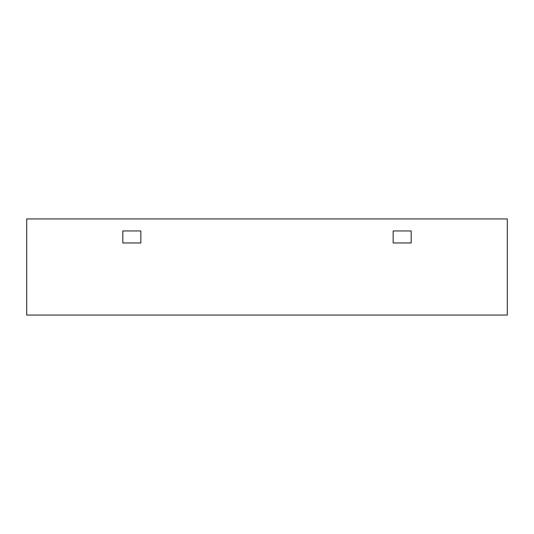 <?xml version="1.0" encoding="UTF-8"?>
<svg xmlns="http://www.w3.org/2000/svg" width="534" height="534" viewBox="0 0 534 534"><rect width="100%" height="100%" fill="white"/><g stroke="black" fill="none" stroke-linecap="round" stroke-linejoin="round"><path stroke-width="0.8" d="M507.3 218.94L26.7 218.94L26.7 315.06L507.3 315.06L507.3 218.94M411.18 242.97L393.157 242.97L393.157 230.955L411.18 230.955L411.18 242.97L393.157 242.97L393.157 230.955L411.18 230.955L411.18 242.97M140.843 242.97L122.82 242.97L140.843 242.97L140.843 230.955L122.82 230.955L122.82 242.97L122.82 230.955L140.843 230.955L140.843 242.97"/></g></svg>
